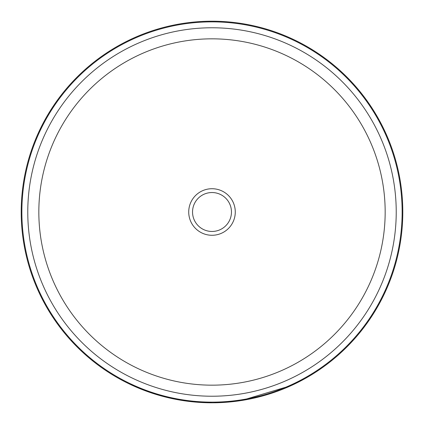 <?xml version="1.0" encoding="UTF-8"?>
<svg xmlns="http://www.w3.org/2000/svg" width="424" height="424" viewBox="0 0 424 424"><rect width="100%" height="100%" fill="white"/><g stroke="black" fill="none" stroke-linecap="round" stroke-linejoin="round"><path stroke-width="0.64" d="M235.278 212A23.278 23.278 0 0 1 212 235.278A23.278 23.278 0 0 1 188.722 212A23.278 23.278 0 0 1 212 188.722A23.278 23.278 0 0 1 235.278 212M192.538 212A19.462 19.462 0 0 0 212 231.462A19.462 19.462 0 0 0 231.462 212A19.462 19.462 0 0 0 212 192.538A19.462 19.462 0 0 0 192.538 212M21.868 212A190.132 190.132 0 0 1 212 21.868A190.132 190.132 0 0 1 402.132 212A190.132 190.132 0 0 1 212 402.132A190.132 190.132 0 0 1 21.868 212M21.2 212A190.8 190.8 0 0 1 212 21.2A190.8 190.8 0 0 1 402.8 212A190.8 190.8 0 0 1 212 402.8A190.8 190.8 0 0 1 21.2 212M193.477 401.899L177.969 399.742M176.983 399.562L163.134 396.435M211.989 402.8L193.286 401.878M192.295 401.777L190.588 401.597M184.853 400.86L183.937 400.728M177.746 399.7L161.745 396.064M161.475 395.99L160.648 395.762M158.29 395.083L158.014 395.004M163.219 396.456L161.92 396.111M161.565 396.016L149.921 392.417M149.534 392.285L148.389 391.882M148.374 391.877L148.458 391.506M160.42 395.693L166.261 397.235M167.999 397.659L175.091 399.196M176.834 399.53L189.311 401.449M214.115 402.789L240.048 400.728M292.639 384.499L292.539 384.971M292.433 385.019L291.235 385.57M285.787 387.955L282.628 389.248M281.568 389.667L277.243 391.299M272.86 392.836L272.25 393.037M259.006 396.917L252.068 398.544M251.448 398.677L248.846 399.207M241.426 400.516L291.161 385.601L304.655 378.796L309.197 376.189L309.001 375.86M259.159 396.88L256.096 397.632M255.736 397.723L253.086 398.322M252.513 398.449L251.416 398.682M248.676 399.244L243.593 400.166M217.565 402.721L215.302 402.774M200.038 402.424L197.51 402.249M194.812 402.026L193.757 401.926M187.858 401.268L182.633 400.526M182.188 400.457L173.411 398.857M168.169 397.696L159.366 395.396M156.032 394.405L150.923 392.762M147.997 391.744L131.18 384.838L150.589 392.645M27.772 212A184.228 184.228 0 0 1 212 27.772A184.228 184.228 0 0 1 396.228 212A184.228 184.228 0 0 1 212 396.228A184.228 184.228 0 0 1 27.772 212M38.833 212A173.167 173.167 0 0 1 212 38.833A173.167 173.167 0 0 1 385.167 212A173.167 173.167 0 0 1 212 385.167A173.167 173.167 0 0 1 38.833 212M131.339 384.494L131.18 384.838"/></g></svg>
